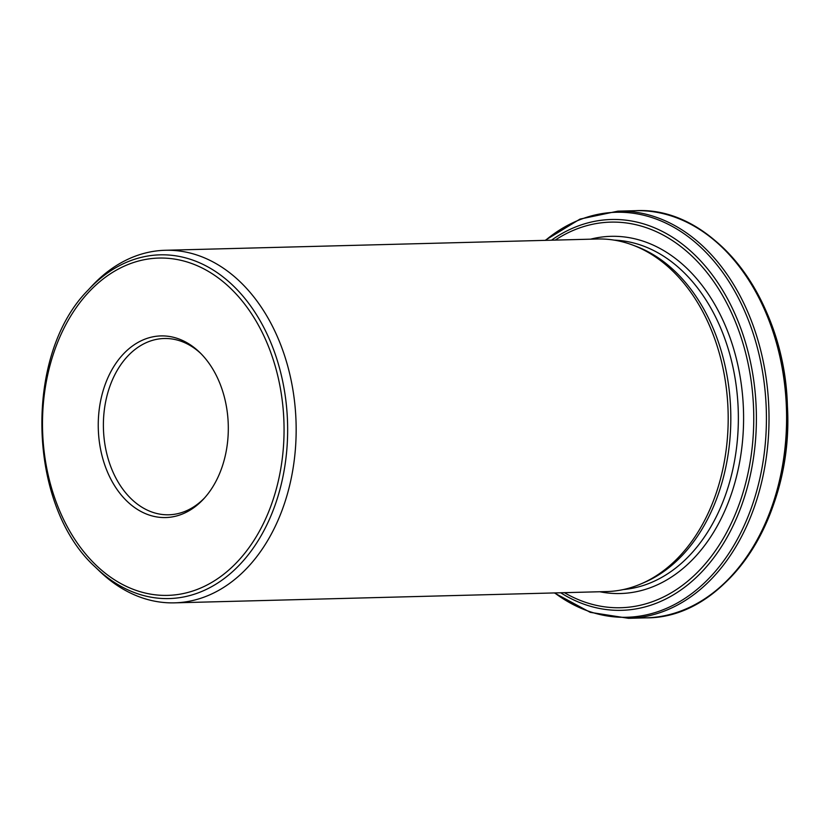 <?xml version="1.0" encoding="UTF-8"?>
<svg xmlns="http://www.w3.org/2000/svg" width="829" height="829" viewBox="0 0 829 829"><rect width="100%" height="100%" fill="white"/><g stroke="black" fill="none" stroke-linecap="round" stroke-linejoin="round"><path stroke-width="1.24" d="M641.014 583.885L644.32 582.466A174.96 125.22 -91.5 0 0 683.687 553.845A174.96 125.22 -91.5 0 0 727.914 380.76A174.96 125.22 -91.5 0 0 635.542 246.12L632.164 244.866A176.349 126.205 88.5 0 1 725.261 380.584A176.349 126.205 88.5 0 1 680.692 555.036A176.349 126.205 88.5 0 1 641.014 583.885A176.349 126.205 88.5 0 1 606.548 591.574L174.515 602.849A176.349 126.205 -91.5 0 0 248.659 566.311A176.349 126.205 -91.5 0 0 288.295 368.231A176.349 126.205 -91.5 0 0 165.313 250.275A176.349 126.205 -91.5 0 0 91.563 286.388L88.185 290.036A171.924 123.044 88.5 0 1 260.928 322.16A171.924 123.044 88.5 0 1 241.343 562.943A171.924 123.044 88.5 0 1 95.408 567.16C27.336 505.804 23.399 354.864 88.185 290.036M165.313 250.275L597.346 239.001A176.349 126.205 88.5 0 1 632.164 244.866M95.408 567.16L98.983 570.632A176.349 126.205 -91.5 0 0 174.515 602.849M200.898 353.589A88.175 63.108 -91.5 0 0 164.204 338.501A88.175 63.108 -91.5 0 0 103.428 428.292A88.175 63.108 -91.5 0 0 168.805 514.788A88.175 63.108 -91.5 0 0 204.659 497.814M203.841 498.726A90.848 65.014 -91.5 0 0 199.82 352.512A90.848 65.014 -91.5 0 0 113.459 367.123A90.848 65.014 -91.5 0 0 116.63 488.861A90.848 65.014 -91.5 0 0 203.644 498.944A90.848 65.014 -91.5 0 0 203.841 498.726M238.617 560.435A168.722 120.754 -91.5 0 0 207.374 270.803A168.722 120.754 -91.5 0 0 43.844 448.955A168.722 120.754 -91.5 0 0 238.617 560.435M623.273 589.564A174.96 125.22 -91.5 0 0 691.231 553.648A174.96 125.22 -91.5 0 0 731.499 360.833A174.96 125.22 -91.5 0 0 614.154 240.13M551.492 240.192A195.478 139.904 88.5 0 1 733.655 311.041A195.478 139.904 88.5 0 1 703.738 569.824A195.478 139.904 88.5 0 1 560.694 592.766M564.414 592.673A192.867 138.028 -91.5 0 0 701.811 567.761A192.867 138.028 -91.5 0 0 732.421 314.854A192.867 138.028 -91.5 0 0 555.212 240.099M698.588 228.794A202.566 144.982 88.5 0 1 787.55 410.438A202.566 144.982 88.5 0 1 708.184 596.476M554.674 592.922A202.566 144.982 -91.5 0 0 711.852 575.305A202.566 144.982 -91.5 0 0 740.079 301.352A202.566 144.982 -91.5 0 0 545.472 240.348M545.14 240.358L579.999 219.094L617.906 211.146A203.654 145.749 88.5 0 1 759.934 347.361A203.654 145.749 88.5 0 1 714.163 576.124A203.654 145.749 88.5 0 1 628.537 618.31L646.102 617.854A203.654 145.749 -91.5 0 0 731.727 575.658A203.654 145.749 -91.5 0 0 777.509 346.905A203.654 145.749 -91.5 0 0 635.48 210.69C713.323 206.152 784.866 299.248 787.405 406.096C794.037 515.897 726.401 618.507 646.102 617.854M599.781 591.751A178.66 127.863 -91.5 0 0 695.469 556.508A178.66 127.863 -91.5 0 0 731.655 342.45A178.66 127.863 -91.5 0 0 590.58 239.177M617.906 211.146L635.48 210.69M628.537 618.31L590.269 612.351L554.342 592.932"/></g></svg>
